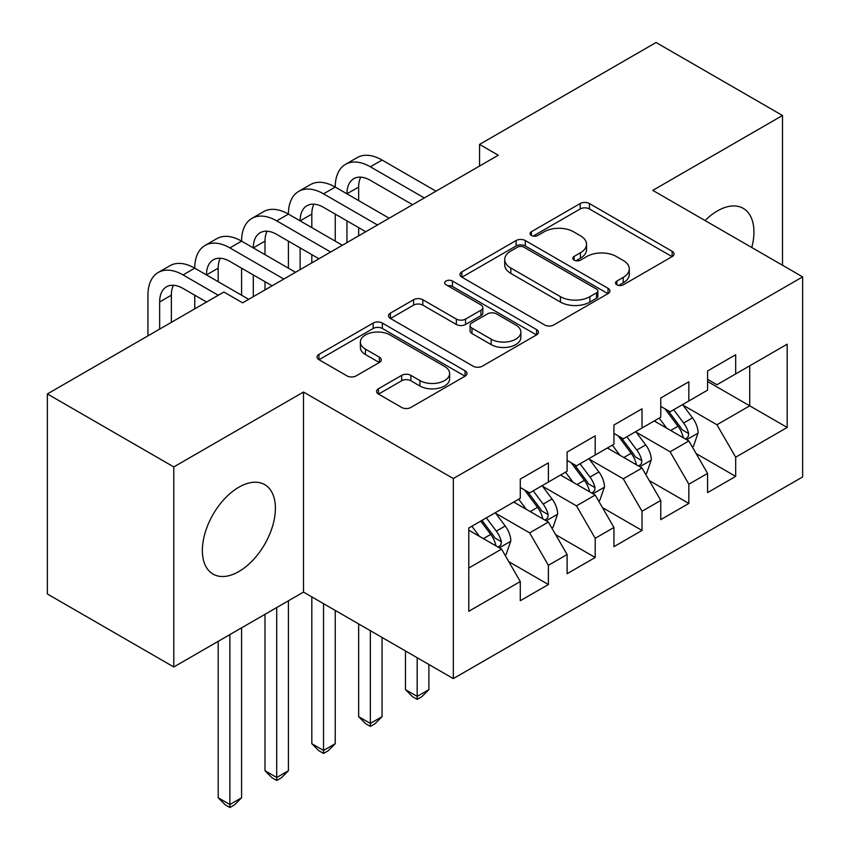 <?xml version="1.0" encoding="UTF-8"?>
<svg xmlns="http://www.w3.org/2000/svg" width="850" height="850" viewBox="0 0 850 850"><rect width="100%" height="100%" fill="white"/><g stroke="black" fill="none" stroke-linecap="round" stroke-linejoin="round"><path stroke-width="1.27" d="M616.877 284.803A4.548 2.624 0 0 0 623.305 284.803L672.138 256.604A6.503 3.751 0 0 0 674.05 253.948A6.503 3.751 0 0 0 672.138 251.303L589.411 203.532A6.503 3.751 0 0 0 580.221 203.532L531.388 231.731A4.548 2.624 0 0 0 530.06 233.58A4.548 2.624 0 0 0 531.388 235.439A4.548 2.624 0 0 0 537.827 235.439L544.138 231.795A20.804 12.006 0 0 1 573.559 231.795L580.454 235.779A20.804 12.006 0 0 1 586.543 244.269A20.804 12.006 0 0 1 580.454 252.758L574.133 256.402A4.548 2.624 0 0 0 572.794 258.262A4.548 2.624 0 0 0 574.133 260.121A4.548 2.624 0 0 0 580.561 260.121L586.883 256.477A20.804 12.006 0 0 1 616.303 256.477L623.199 260.451A20.804 12.006 0 0 1 629.287 268.94A20.804 12.006 0 0 1 623.199 277.429L616.877 281.084A4.548 2.624 0 0 0 615.538 282.944A4.548 2.624 0 0 0 616.877 284.803L616.877 281.084M238.871 571.551A51.648 29.824 120 0 0 272.616 526.033A51.648 29.824 120 0 0 264.701 484.638A51.648 29.824 120 0 0 238.871 487.199A51.648 29.824 120 0 0 205.137 532.716A51.648 29.824 120 0 0 213.053 574.101A51.648 29.824 120 0 0 238.871 571.551M751.782 247.52A51.648 29.824 120 0 0 743.24 208.356A51.648 29.824 120 0 0 717.411 210.917A51.648 29.824 120 0 0 705.054 220.543M378.452 388.748A6.503 3.751 0 0 0 376.55 391.404A6.503 3.751 0 0 0 378.452 394.06L401.668 407.458A6.503 3.751 0 0 0 410.858 407.458L465.088 376.146A6.503 3.751 0 0 0 466.99 373.49A6.503 3.751 0 0 0 465.088 370.834L382.362 323.074A6.503 3.751 0 0 0 373.171 323.074L318.931 354.386A6.503 3.751 0 0 0 317.029 357.043A6.503 3.751 0 0 0 318.931 359.688L346.97 375.881A6.503 3.751 0 0 0 356.161 375.881L379.376 362.483A6.503 3.751 0 0 0 381.278 359.826A6.503 3.751 0 0 0 379.376 357.17L365.468 349.148A17.383 10.041 0 0 1 360.379 342.051A17.383 10.041 0 0 1 371.11 332.775A17.383 10.041 0 0 1 390.054 334.953L444.518 366.392A17.383 10.041 0 0 1 449.618 373.49A17.383 10.041 0 0 1 438.887 382.766A17.383 10.041 0 0 1 419.932 380.587L410.858 375.349A6.503 3.751 0 0 0 401.668 375.349L378.452 388.748L378.452 394.06M173.793 466.926L173.793 666.974L303.493 592.089L303.493 392.041L173.793 466.926L47.366 393.933L223.89 292.017L242.622 302.834L498.281 155.231L479.549 144.415L479.549 166.048M303.493 392.041L453.326 478.55L802.634 276.877L802.634 476.935L453.326 678.597L453.326 478.55M782.499 265.253L782.499 115.494L652.8 190.368L802.634 276.877M782.499 115.494L656.072 42.5L479.549 144.415M544.606 324.934A6.503 3.751 0 0 0 553.796 324.934L608.026 293.622A6.503 3.751 0 0 0 609.928 290.966A6.503 3.751 0 0 0 608.026 288.309L525.3 240.55A6.503 3.751 0 0 0 516.109 240.55L461.869 271.862A6.503 3.751 0 0 0 459.967 274.518A6.503 3.751 0 0 0 461.869 277.174L544.606 324.934M447.833 285.781A4.548 2.624 0 0 1 452.455 286.429L452.455 281.021L536.562 329.577A6.503 3.751 0 0 1 538.464 332.233A6.503 3.751 0 0 1 536.562 334.879L482.322 366.191A6.503 3.751 0 0 1 473.131 366.191L390.405 318.431L390.405 313.129A6.503 3.751 0 0 0 388.503 315.775A6.503 3.751 0 0 0 390.405 318.431M390.405 313.129L413.61 299.721A6.503 3.751 0 0 1 422.811 299.721L456.354 319.09A6.503 3.751 0 0 0 465.545 319.09L480.951 310.207A6.503 3.751 0 0 0 482.853 307.551A6.503 3.751 0 0 0 480.951 304.895L446.016 284.729A4.548 2.624 0 0 1 444.688 282.869A4.548 2.624 0 0 1 447.493 280.447A4.548 2.624 0 0 1 452.455 281.021M707.582 381.501L749.721 405.832L749.721 365.819L787.185 344.197L735.675 373.926L735.675 354.737L707.582 370.961L707.582 390.15L688.851 400.966L688.851 381.767L660.758 397.991L660.758 417.18L642.026 427.996L642.026 408.808L613.934 425.021L613.934 444.221L595.202 455.026L595.202 435.837L567.109 452.062L567.109 471.251L548.378 482.067L548.378 462.868L520.285 479.092L520.285 498.281L468.775 528.02L468.775 611.288L520.285 581.549L501.553 549.111L468.775 530.188M787.185 344.197L787.185 427.454L735.675 457.194L716.943 424.756L682.996 405.152M696.107 453.549L735.675 476.393L735.675 457.194M735.675 476.393L707.582 492.607L707.582 473.418L688.851 484.224L670.119 451.786L636.172 432.193M649.283 480.579L688.851 503.423L688.851 484.224M688.851 503.423L660.758 519.648L660.758 500.448L642.026 511.264L623.294 478.826L589.347 459.223M602.459 507.609L642.026 530.453L642.026 511.264M642.026 530.453L613.934 546.678L613.934 527.478L595.202 538.294L576.47 505.856L542.523 486.253M555.634 534.65L595.202 557.494L595.202 538.294M595.202 557.494L567.109 573.707L567.109 554.519L548.378 565.324L529.656 532.886L495.699 513.294M508.81 561.68L548.378 584.524L548.378 565.324M548.378 584.524L520.285 600.737L520.285 581.549M520.285 487.475L529.656 492.883L548.378 482.067M468.775 568.034L501.553 549.111M567.109 460.434L576.47 465.842L595.202 455.026M529.656 532.886L548.378 522.07L513.729 502.074M567.109 554.519L548.378 522.07M613.934 433.404L623.294 438.812L642.026 427.996M576.47 505.856L595.202 495.04L560.554 475.033M613.934 527.478L595.202 495.04M660.758 406.374L670.119 411.783L688.851 400.966M623.294 478.826L642.026 468.01L607.378 448.003M660.758 500.448L642.026 468.01M707.582 379.334L716.943 384.742L735.675 373.926M670.119 451.786L688.851 440.969L654.202 420.973M707.582 473.418L688.851 440.969M47.366 393.933L47.366 593.98L173.793 666.974M303.493 592.089L453.326 678.597M716.943 424.756L749.721 405.832L787.185 427.454M618.694 285.441L623.199 282.837A20.804 12.006 0 0 0 629.287 274.348L629.287 268.94M586.543 244.269L586.543 249.677A20.804 12.006 0 0 1 580.454 258.166L575.949 260.759M672.053 256.658L589.411 208.941A6.503 3.751 0 0 0 580.221 208.941L533.205 236.087M607.941 293.675L525.3 245.958A6.503 3.751 0 0 0 516.109 245.958L461.954 277.217M596.541 292.825A4.548 2.624 0 0 0 597.869 290.966A4.548 2.624 0 0 0 596.541 289.106L523.919 247.18A4.548 2.624 0 0 0 517.48 247.18L510.818 251.037A20.804 12.006 0 0 0 504.73 259.526A20.804 12.006 0 0 0 510.818 268.016L560.458 296.671A20.804 12.006 0 0 0 589.868 296.671L596.541 292.825L596.541 298.233A4.548 2.624 0 0 0 597.869 296.374L597.869 290.966M504.73 259.526L504.73 264.934A20.804 12.006 0 0 0 510.818 273.424L510.818 268.016M596.541 298.233L589.868 302.079A20.804 12.006 0 0 1 560.458 302.079L510.818 273.424M390.49 318.484L413.61 305.129L413.61 299.721M482.853 307.551L482.853 312.959A6.503 3.751 0 0 1 480.951 315.616L465.545 324.498A6.503 3.751 0 0 1 456.354 324.498L422.811 305.129A6.503 3.751 0 0 0 413.61 305.129M452.455 286.429L536.477 334.932M491.172 339.192A17.383 10.041 0 0 0 510.117 341.371A17.383 10.041 0 0 0 520.859 332.095A17.383 10.041 0 0 0 515.759 324.998L496.57 313.916A6.503 3.751 0 0 0 487.379 313.916L471.984 322.809A6.503 3.751 0 0 0 470.082 325.465A6.503 3.751 0 0 0 471.984 328.121L491.172 339.192L491.172 344.601A17.383 10.041 0 0 0 510.117 346.779A17.383 10.041 0 0 0 520.859 337.503L520.859 332.095M470.082 325.465L470.082 330.873A6.503 3.751 0 0 0 471.984 333.519L471.984 328.121M491.172 344.601L471.984 333.519M449.618 373.49L449.618 378.898A17.383 10.041 0 0 1 438.887 388.174A17.383 10.041 0 0 1 419.932 385.996L410.858 380.757A6.503 3.751 0 0 0 401.668 380.757L378.537 394.103M360.379 342.051L360.379 347.459A17.383 10.041 0 0 0 365.468 354.556L365.468 349.148M379.291 362.525L365.468 354.556M465.003 376.199L382.362 328.483A6.503 3.751 0 0 0 373.171 328.483L319.026 359.741M692.314 446.973L693.441 446.324L698.116 432.809A17.552 10.136 -120 0 0 692.516 417.871L682.571 404.589M666.719 428.198L659.164 418.104M655.626 421.791L654.766 420.644M685.546 439.067L688.266 436.624L688.649 433.553A17.552 10.136 -120 0 0 683.623 423.002L673.678 409.721M668.004 410.55L680.287 426.955A8.936 5.164 60 0 1 681.912 429.664L688.649 433.553M664.912 408.776L678.003 426.243A17.552 10.136 60 0 1 683.028 436.804L683.379 437.814M417.18 657.73L417.18 696.394L428.889 689.637L428.889 664.487M428.889 689.637L421.866 696.66L417.18 699.369L412.494 696.66L405.471 689.637L405.471 650.972M405.471 689.637L417.18 696.394L417.18 699.369M147.942 335.867L147.942 295.205A49.661 28.677 60 0 1 158.227 272.478L169.936 265.721A49.661 28.677 60 0 1 194.767 268.175A49.661 28.677 60 0 1 205.052 245.438L216.761 238.68A49.661 28.677 60 0 1 241.591 241.145A49.661 28.677 60 0 1 251.876 218.407L263.585 211.65A49.661 28.677 60 0 1 288.416 214.104A49.661 28.677 60 0 1 298.701 191.377L310.409 184.62A49.661 28.677 60 0 1 335.24 187.074A49.661 28.677 60 0 1 345.525 164.337L357.234 157.579A49.661 28.677 60 0 1 382.064 160.044L436.007 191.186M345.525 164.337A49.661 28.677 60 0 1 370.356 166.802L424.299 197.944M412.59 204.701L370.356 180.317A33.108 19.114 -120 0 0 353.802 178.681A33.108 19.114 -120 0 0 346.949 193.832L358.647 187.074L358.647 200.589M360.729 177.151A33.108 19.114 -120 0 0 358.647 187.074M346.949 220.873L346.949 242.601M358.647 227.63L358.647 235.843M335.24 241.145L335.24 214.104M645.49 474.013L646.616 473.365L651.302 459.839A17.552 10.136 -120 0 0 645.702 444.901L635.747 431.619M619.894 455.228L612.34 445.134M608.802 448.821L607.941 447.674M638.722 466.098L641.442 463.654L641.824 460.594A17.552 10.136 -120 0 0 636.799 450.033L626.854 436.762M621.18 437.591L633.463 453.985A8.936 5.164 60 0 1 635.088 456.705L641.824 460.594M618.088 435.806L631.178 453.284A17.552 10.136 60 0 1 636.204 463.834L636.565 464.854M370.356 630.7L370.356 723.424L382.064 716.667L382.064 637.457M382.064 716.667L375.041 723.701L370.356 726.399L365.67 723.701L358.647 716.667L358.647 623.942M358.647 716.667L370.356 723.424L370.356 726.399M598.666 501.043L599.792 500.395L604.477 486.88A17.552 10.136 -120 0 0 598.878 471.931L588.923 458.66M573.081 482.269L565.516 472.175M561.977 475.862L561.117 474.714M591.898 493.127L594.617 490.684L595 487.624A17.552 10.136 -120 0 0 589.974 477.073L580.029 463.792M574.356 464.621L586.638 481.015A8.936 5.164 60 0 1 588.264 483.735L595 487.624M571.264 462.836L584.354 480.314A17.552 10.136 60 0 1 589.379 490.864L589.741 491.884M323.531 603.659L323.531 750.454L335.24 743.697L335.24 610.417M335.24 743.697L328.217 750.731L323.531 753.429L318.846 750.731L311.822 743.697L311.822 596.902M311.822 743.697L323.531 750.454L323.531 753.429M298.701 191.377A49.661 28.677 60 0 1 323.531 193.832L335.24 187.074L389.183 218.216M323.531 193.832L377.474 224.974M365.766 231.731L323.531 207.347A33.108 19.114 -120 0 0 306.978 205.711A33.108 19.114 -120 0 0 300.124 220.862M313.905 204.181A33.108 19.114 -120 0 0 311.822 214.104L311.822 227.63M300.124 247.903L300.124 269.631M311.822 254.66L311.822 262.873M288.416 268.175L288.416 241.145M251.876 218.407A49.661 28.677 60 0 1 276.707 220.862L288.416 214.104L342.359 245.246M276.707 220.862L330.65 252.014M318.941 258.772L276.707 234.387A33.108 19.114 -120 0 0 260.153 232.741A33.108 19.114 -120 0 0 253.3 247.903L264.998 241.145L264.998 254.66M267.081 231.221A33.108 19.114 -120 0 0 264.998 241.145M253.3 274.933L253.3 296.671M264.998 281.69L264.998 289.914M241.591 295.205L241.591 268.175M551.841 528.073L552.968 527.425L557.653 513.91A17.552 10.136 -120 0 0 552.054 498.971L542.098 485.69M526.256 509.299L518.691 499.205M515.153 502.892L514.293 501.744M545.073 520.168L547.793 517.724L548.176 514.654A17.552 10.136 -120 0 0 543.15 504.103L533.205 490.822M527.531 491.651L539.814 508.056A8.936 5.164 60 0 1 541.439 510.765L548.176 514.654M524.439 489.866L537.529 507.344A17.552 10.136 60 0 1 542.555 517.905L542.916 518.914M276.707 607.559L276.707 777.495L288.416 770.737L288.416 600.801M288.416 770.737L281.392 777.761L276.707 780.47L272.032 777.761L264.998 770.737L264.998 614.316M264.998 770.737L276.707 777.495L276.707 780.47M505.017 555.114L506.143 554.466L510.829 540.94A17.552 10.136 -120 0 0 505.229 526.001L495.274 512.72M479.432 536.329L471.867 526.235M498.249 547.198L500.969 544.754L501.351 541.694A17.552 10.136 -120 0 0 496.326 531.133L486.381 517.862M481.982 520.402L492.989 535.086A8.936 5.164 60 0 1 494.615 537.806L501.351 541.694M480.76 521.103L490.716 534.384A17.552 10.136 60 0 1 495.731 544.935L496.092 545.955M229.883 634.589L229.883 804.525L241.591 797.768L241.591 627.831M241.591 797.768L234.568 804.801L229.883 807.5L225.208 804.801L218.184 797.768L218.184 641.346M218.184 797.768L229.883 804.525L229.883 807.5M205.052 245.438A49.661 28.677 60 0 1 229.883 247.903L241.591 241.145L295.534 272.287M229.883 247.903L283.826 279.044M272.117 285.802L229.883 261.418A33.108 19.114 -120 0 0 213.329 259.781A33.108 19.114 -120 0 0 206.476 274.933L218.184 268.175L218.184 281.69M220.256 258.251A33.108 19.114 -120 0 0 218.184 268.175M194.767 308.837L194.767 295.205M158.227 272.478A49.661 28.677 60 0 1 183.058 274.933L194.767 268.175L248.71 299.317M183.058 274.933L218.269 295.258M206.571 302.026L183.058 288.447A33.108 19.114 -120 0 0 166.504 286.811A33.108 19.114 -120 0 0 159.651 301.973L159.651 329.109M173.432 285.281A33.108 19.114 -120 0 0 171.36 295.205L171.36 322.352M623.199 282.837L623.199 277.429M574.133 260.121L574.133 256.402M580.454 258.166L580.454 252.758M531.388 235.439L531.388 231.731M580.221 208.941L580.221 203.532M589.411 208.941L589.411 203.532M672.138 256.604L672.138 251.303M461.869 277.174L461.869 271.862M516.109 245.958L516.109 240.55M525.3 245.958L525.3 240.55M608.026 293.622L608.026 288.309M560.458 302.079L560.458 296.671M589.868 302.079L589.868 296.671M422.811 305.129L422.811 299.721M456.354 324.498L456.354 319.09M465.545 324.498L465.545 319.09M480.951 315.616L480.951 310.207M536.562 334.879L536.562 329.577M401.668 380.757L401.668 375.349M410.858 380.757L410.858 375.349M419.932 385.996L419.932 380.587M379.376 362.483L379.376 357.17M318.931 359.688L318.931 354.386M373.171 328.483L373.171 323.074M382.362 328.483L382.362 323.074M465.088 376.146L465.088 370.834M686.651 439.705L698.009 433.149M683.623 423.002L692.516 417.871M670.671 430.483L678.003 426.243M382.064 160.044L370.356 166.802M639.827 466.735L651.185 460.179M636.799 450.033L645.702 444.901M623.847 457.513L631.178 453.284M593.003 493.776L604.361 487.22M589.974 477.073L598.878 471.931M577.023 484.543L584.354 480.314M311.822 214.104L300.124 220.873M546.178 520.806L557.536 514.25M543.15 504.103L552.054 498.971M530.198 511.583L537.529 507.344M499.354 547.836L510.712 541.28M496.326 531.133L505.229 526.001M483.384 538.613L490.716 534.384M171.36 295.205L159.651 301.973"/></g></svg>
